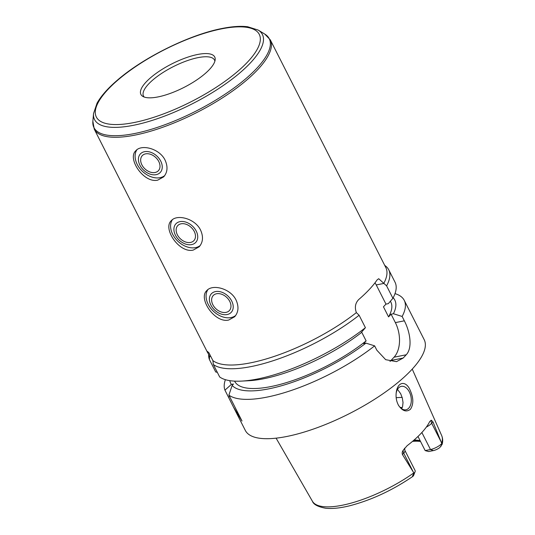 <?xml version="1.0" encoding="UTF-8"?>
<svg xmlns="http://www.w3.org/2000/svg" width="535" height="535" viewBox="0 0 535 535"><rect width="100%" height="100%" fill="white"/><g stroke="black" fill="none" stroke-linecap="round" stroke-linejoin="round"><path stroke-width="0.8" d="M165.088 160.139C168.03 166.746 167.569 172.317 163.703 176.844L157.758 180.135C143.835 183.572 126.935 158.527 135.803 150.75C141.407 143.928 159.597 148.529 165.088 160.139M136.913 149.753A19.106 13.596 -136.9 0 0 140.25 169.013A19.106 13.596 -136.9 0 0 160.045 177.687A19.106 13.596 -136.9 0 0 164.7 175.607M155.056 172.497A11.028 7.851 -136.9 0 0 158.387 170.712A11.028 7.851 -136.9 0 0 155.692 157.444A11.028 7.851 -136.9 0 0 142.277 155.645A11.028 7.851 -136.9 0 0 143.233 166.987A11.028 7.851 -136.9 0 0 155.056 172.497M156.153 174.657A13.589 9.67 -136.9 0 0 156.427 155.652A13.589 9.67 -136.9 0 0 138.411 159.223A13.589 9.67 -136.9 0 0 156.153 174.657M200.571 230.083C203.514 236.691 203.053 242.255 199.187 246.789L193.242 250.079C179.319 253.516 162.419 228.472 171.287 220.694C176.891 213.873 195.081 218.474 200.571 230.083M172.397 219.698A19.106 13.596 -136.9 0 0 175.734 238.958A19.106 13.596 -136.9 0 0 195.529 247.625A19.106 13.596 -136.9 0 0 200.184 245.552M190.54 242.442A11.028 7.851 -136.9 0 0 193.871 240.656A11.028 7.851 -136.9 0 0 191.176 227.388A11.028 7.851 -136.9 0 0 177.76 225.589A11.028 7.851 -136.9 0 0 178.717 236.931A11.028 7.851 -136.9 0 0 190.54 242.442M191.637 244.602A13.589 9.67 -136.9 0 0 191.911 225.596A13.589 9.67 -136.9 0 0 173.895 229.167A13.589 9.67 -136.9 0 0 191.637 244.602M236.055 300.028C238.998 306.635 238.536 312.199 234.671 316.733L228.726 320.024C214.802 323.461 197.903 298.416 206.771 290.632C212.375 283.811 230.565 288.418 236.055 300.028M207.881 289.642A19.106 13.596 -136.9 0 0 211.218 308.902A19.106 13.596 -136.9 0 0 231.013 317.569A19.106 13.596 -136.9 0 0 235.667 315.496M226.024 312.38A11.028 7.851 -136.9 0 0 229.354 310.594A11.028 7.851 -136.9 0 0 226.659 297.326A11.028 7.851 -136.9 0 0 213.244 295.527A11.028 7.851 -136.9 0 0 214.201 306.869A11.028 7.851 -136.9 0 0 226.024 312.38M227.121 314.547A13.589 9.67 -136.9 0 0 227.395 295.541A13.589 9.67 -136.9 0 0 209.379 299.105A13.589 9.67 -136.9 0 0 227.121 314.547M208.663 354.638L208.67 355.434A100.292 32.087 -26.9 0 0 209.412 359.54L209.533 356.343L207.132 351.288L208.028 351.963A98.701 31.578 -26.9 0 0 208.891 352.705L212.883 360.577L213.358 364.529A100.292 32.087 -26.9 0 0 359.105 315.249L356.37 312.614C354.511 307.364 355.314 302.984 358.784 299.48A98.701 31.578 -26.9 0 0 377.115 279.885L378.7 278.715L386.604 285.857A100.292 32.087 -26.9 0 0 388.718 269.754A100.292 32.087 -26.9 0 0 385.314 265.815L384.698 265.36M374.935 282.895A9.55 5.972 -101.2 0 1 376.252 284.941L385.976 304.114L383.455 306.809L388.57 316.894L391.092 314.199L395.358 322.605A25.473 15.923 -101.2 0 1 394.054 357.193L390.998 360.456A25.473 15.923 -101.2 0 1 390.002 361.426M212.883 360.577A98.701 31.578 -26.9 0 0 356.37 312.614M383.869 283.222A98.701 31.578 -26.9 0 0 385.835 267.587L270.289 39.844A98.701 31.578 -26.9 0 1 196.559 112.658A98.701 31.578 -26.9 0 1 94.254 129.156L207.72 352.812M386.604 285.857L392.911 298.289L388.316 303.646L385.976 304.114M391.092 314.199L393.432 313.737L402.133 316.459L404.346 320.826C410.291 332.248 412.632 348.078 406.205 354.785A100.292 32.087 153.1 0 1 403.149 358.049L396.509 361.647L385.688 359.687L376.847 350.224L374.634 345.857L365.94 343.129L363.599 343.597L366.121 340.895L361.647 332.081M213.358 364.529L219.664 376.961A100.292 32.087 -26.9 0 0 241.526 381.101A100.292 32.087 -26.9 0 0 365.418 327.688L359.105 315.249M197.669 54.476A41.389 13.241 -26.9 0 0 154.18 74.833A41.389 13.241 -26.9 0 0 142.778 96.374A41.389 13.241 -26.9 0 0 183.806 87.513A41.389 13.241 -26.9 0 0 215.184 59.639A41.389 13.241 -26.9 0 0 197.669 54.476M214.876 61.204A39.797 12.733 -26.9 0 0 214.488 60.034A39.797 12.733 -26.9 0 0 198.09 57.626A39.797 12.733 -26.9 0 0 159.109 75.121A39.797 12.733 -26.9 0 0 143.5 96.046A39.797 12.733 -26.9 0 0 144.223 97.049M410.358 390.751C413.582 398.107 413.622 404.273 410.472 409.248C406.339 412.405 402.34 411.067 398.475 405.229C396.468 401.477 395.713 397.324 396.208 392.777C397.572 380.833 406.567 380.592 410.358 390.751M398.368 405.048A11.937 7.463 78.8 0 0 405.951 409.783A11.937 7.463 78.8 0 0 408.753 408.158A11.937 7.463 78.8 0 0 410.305 394.201A11.937 7.463 78.8 0 0 401.31 386.357A11.937 7.463 78.8 0 0 396.147 393.392M401.658 408.733L402.587 406.62L403.029 402.514L402.307 397.98L400.655 393.673L397.498 389.366M402.159 397.458A63.678 20.37 -26.9 0 0 396.174 397.739M415.086 471.696L413.622 475.441A5.985 1.913 153.1 0 1 413.528 475.642L412.946 476.337C412.177 476.678 412.498 475.722 413.916 473.462L414.077 473.207A9.169 2.936 -26.9 0 0 415.086 471.696A9.169 2.936 -26.9 0 0 415.12 470.573L404.881 450.396L404.627 448.263M413.916 473.462L412.799 476.444C392.489 490.287 371.504 500.044 349.863 505.729C340.367 508.083 332.322 508.919 325.728 508.25C317.964 506.819 313.523 504.485 312.407 501.235A72.499 23.192 -26.9 0 0 413.829 472.893L402.434 454.536L403.724 453.152A9.169 2.936 -26.9 0 0 404.901 451.386A9.169 2.936 -26.9 0 0 404.881 450.396M402.233 407.63A54.122 17.314 -26.9 0 0 400.053 407.336M425.164 450.597L430.494 449.54A9.169 2.936 -26.9 0 0 441.796 443.568L442.137 444.324L439.797 447.561A5.985 1.913 153.1 0 1 433.39 450.597L428.575 451.547L425.164 450.597L417.989 436.46M420.162 440.746A54.122 17.314 -26.9 0 0 414.063 440.051M441.295 442.224L431.678 423.265L432.969 421.888L441.796 443.568M432.969 421.888L431.304 420.196L429.719 421.547A73.91 23.647 -26.9 0 1 407.122 445.708L403.35 450.082C402.24 451.5 401.932 452.984 402.434 454.536M420.537 441.475A56.001 17.916 -26.9 0 0 412.518 441.375M420.477 441.355A55.045 17.608 -26.9 0 0 412.993 440.974M241.526 381.101L248.869 380.719A92.007 29.432 -26.9 0 0 360.824 333.044L365.418 327.688M229.816 380.659A92.007 29.432 -26.9 0 0 231.367 384.424L233.454 384.01L232.143 385.414L228.886 395.131A100.292 32.087 -26.9 0 0 374.634 345.857M228.886 395.131L242.014 421.018L233.514 407.175L224.941 390.149L231.367 384.424M225.389 379.676A100.292 32.087 -26.9 0 0 224.941 390.149M233.514 407.175L245.324 430.448A100.292 32.087 -26.9 0 0 349.275 413.682A100.292 32.087 -26.9 0 0 424.202 339.698L404.246 300.356A100.292 32.087 -26.9 0 0 395.004 293.621M402.133 316.459A100.292 32.087 -26.9 0 0 404.246 300.356M232.143 385.414A92.007 29.432 -26.9 0 0 365.94 343.129M234.584 381.127L234.671 381.308A87.553 28.007 -26.9 0 0 286.767 382.505A87.553 28.007 -26.9 0 0 366.121 340.895M217.324 372.347L215.719 371.972L209.412 359.54M392.911 298.289A100.292 32.087 -26.9 0 0 395.024 282.186L388.718 269.754M393.432 313.737A92.007 29.432 -26.9 0 0 393.185 297.774M388.57 316.894A87.553 28.007 -26.9 0 0 390.838 302.081L390.403 301.225M376.252 284.941L384.05 283.396M210.723 356.317L209.526 356.557M93.531 113.574A94.106 30.107 -26.9 0 0 192.118 103.897A94.106 30.107 -26.9 0 0 258.151 30.06L247.678 26.75C240.737 25.894 232.304 26.449 222.386 28.422C189.838 34.561 143.701 57.305 117.419 80.123C107.896 88.255 101.108 95.932 97.056 103.148L93.531 113.574L92.863 121.298A98.273 31.438 -26.9 0 0 195.817 111.193A98.273 31.438 -26.9 0 0 264.772 34.079L270.289 39.844M221.637 28.85A91.345 29.224 -26.9 0 0 95.337 111.133A91.345 29.224 -26.9 0 0 216.461 87.138A91.345 29.224 -26.9 0 0 221.637 28.85M413.341 472.111L403.724 453.152A4.775 3.397 -136.9 0 1 403.35 450.082M440.9 446.451L441.87 443.582M433.39 450.597L430.494 449.54L421.861 432.514M426.335 427.097A9.169 2.936 -26.9 0 0 429.331 425.265A9.169 2.936 -26.9 0 0 431.678 423.265A4.775 3.397 43.1 0 1 431.304 420.196M441.663 443.134A72.499 23.192 -26.9 0 0 441.703 435.637L412.244 369.096M394.054 357.193L406.205 354.785M395.358 322.605L404.346 320.826M390.998 360.456L403.149 358.049M229.649 396.642L228.365 396.903M92.863 121.298L94.254 129.156M258.151 30.06L264.772 34.079M442.137 444.324C442.98 441.275 442.833 438.379 441.703 435.637M404.654 448.19L404.42 448.551M312.407 501.235L276.107 438.165"/></g></svg>
